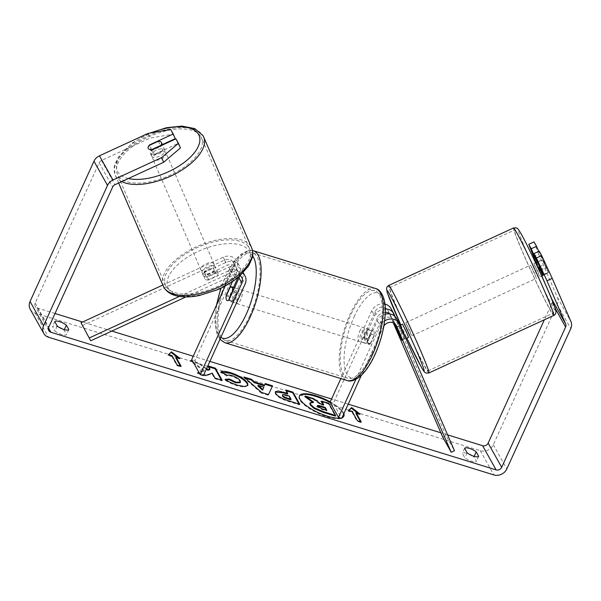 <?xml version="1.0" encoding="UTF-8"?>
<svg xmlns="http://www.w3.org/2000/svg" width="601" height="601" viewBox="0 0 601 601"><rect width="100%" height="100%" fill="white"/><g stroke="black" fill="none" stroke-linecap="round" stroke-linejoin="round"><path stroke-width="0.45" stroke-dasharray="3 2.25" d="M396.487 318.41A10.863 9.533 -29.2 0 1 396.863 319.169L404.751 338.093L395.15 316.622M399.132 334.832L402.385 333.337M442.742 437.13L446.025 435.62L454.484 450.742M446.025 435.62L391.281 309.184A10.863 9.533 150.8 0 0 390.905 308.426M385.301 309.004A10.863 9.533 150.8 0 0 374.648 315.886L364.649 337.83A7.242 2.659 -72.8 0 0 365.581 343.404A7.242 2.659 -72.8 0 0 367.354 342.668L377.36 320.724A10.863 9.533 -29.2 0 1 385.241 314.225M384.655 320.874A10.863 9.533 150.8 0 0 380.23 325.87L355.845 379.389M393.212 322.745L389.388 313.91M389.328 313.767L387.998 310.702A7.242 6.356 150.8 0 0 387.743 310.191A7.242 6.356 150.8 0 0 381.289 307.201A7.242 6.356 150.8 0 0 374.994 311.739L333.27 403.279L341.729 418.409M384.94 304.114A10.863 9.533 150.8 0 0 371.771 310.74L340.857 378.585M383.859 326.095A7.242 6.356 150.8 0 0 383.453 326.861L361.359 375.332M385.309 312.295A7.242 6.356 150.8 0 0 377.871 316.877L367.865 338.821A7.242 2.659 -72.8 0 0 368.796 344.403A7.242 2.659 -72.8 0 0 370.577 343.667L380.576 321.715A7.242 6.356 -29.2 0 1 386.871 317.185A7.242 6.356 -29.2 0 1 393.324 320.175A7.242 6.356 -29.2 0 1 393.58 320.679L394.91 323.751M330.054 402.287L333.27 403.279M394.031 323.143L390.868 315.841A7.242 6.356 150.8 0 0 390.62 315.337A7.242 6.356 150.8 0 0 389.501 313.917M367.865 338.821L364.649 337.83M370.577 343.667L367.354 342.668M401.806 339.693L405.097 338.175M239.574 276.069A7.242 6.356 150.8 0 0 238.913 272.426A7.242 6.356 150.8 0 0 230.063 270.119L208.682 279.976A7.242 3.456 156.6 0 1 204.701 278.766A7.242 3.456 156.6 0 1 204.625 278.616A7.242 3.456 156.6 0 1 205.97 275.138L227.358 265.281A7.242 6.356 -29.2 0 1 236.208 267.588A7.242 6.356 -29.2 0 1 236.321 273.109L232.497 281.508M208.682 279.976L207.413 277.053A7.242 3.456 156.6 0 1 203.431 275.844A7.242 3.456 156.6 0 1 203.356 275.694A7.242 3.456 156.6 0 1 204.708 272.215L226.089 262.367A10.863 9.533 -29.2 0 1 239.363 265.822A10.863 9.533 -29.2 0 1 239.536 274.109L238.056 277.361M233.473 287.406L229.537 296.053A7.242 2.659 -72.8 0 0 230.461 301.627A7.242 2.659 -72.8 0 0 232.241 300.891L242.241 278.947A10.863 9.533 150.8 0 0 242.068 270.66A10.863 9.533 150.8 0 0 228.801 267.205L207.413 277.053M162.826 285.047L223.219 257.22A10.863 9.533 -29.2 0 1 236.486 260.676A10.863 9.533 -29.2 0 1 236.659 268.963L194.942 360.51L191.727 359.518M179.421 296.421L231.678 272.343A10.863 9.533 -29.2 0 1 242.669 273.185M82.254 325.667L224.481 260.143A7.242 6.356 -29.2 0 1 233.331 262.449A7.242 6.356 -29.2 0 1 233.443 267.971L225.262 285.918M185.949 296.917L232.94 275.266A7.242 6.356 -29.2 0 1 240.039 275.664M194.942 360.51L203.401 375.633M226.585 295.144L229.537 296.053M229.026 299.899L232.241 300.891M205.97 275.138L204.708 272.215M151.587 156.117A7.242 3.456 156.6 0 1 151.512 155.967A7.242 3.456 156.6 0 1 156.628 149.995A7.242 3.456 156.6 0 1 164.727 150.062A7.242 3.456 156.6 0 1 164.802 150.212A7.242 3.456 156.6 0 1 159.693 156.185A7.242 3.456 156.6 0 1 151.587 156.117M151.362 149.777L153.638 155.035A7.242 3.456 156.6 0 0 163.021 150.708L160.888 145.773M158.379 141.22L160.655 146.471A7.242 3.456 156.6 0 0 151.272 150.798L148.995 145.54M202.169 272.929A7.242 3.456 156.6 0 1 202.094 272.779A7.242 3.456 156.6 0 1 207.21 266.799A7.242 3.456 156.6 0 1 215.308 266.874A7.242 3.456 156.6 0 1 215.383 267.024A7.242 3.456 156.6 0 1 210.267 272.997A7.242 3.456 156.6 0 1 202.169 272.929M217.84 272.711A7.242 3.456 156.6 0 1 217.915 272.862A7.242 3.456 156.6 0 1 217.141 275.694L215.624 272.193A7.242 3.456 156.6 0 1 206.241 276.513L207.758 280.021A7.242 3.456 156.6 0 1 204.701 278.766A7.242 3.456 156.6 0 1 204.625 278.616A7.242 3.456 156.6 0 1 205.392 275.784L203.874 272.276A7.242 3.456 156.6 0 1 213.257 267.956L214.775 271.457A7.242 3.456 156.6 0 1 217.84 272.711M207.758 280.021L217.141 275.694M214.775 271.457L205.392 275.784M151.272 150.798L160.655 146.471M163.021 150.708L153.638 155.035M215.624 272.193L206.241 276.513M203.874 272.276L213.257 267.956M214.046 263.952A7.242 3.456 156.6 0 1 214.121 264.102A7.242 3.456 156.6 0 1 209.005 270.074A7.242 3.456 156.6 0 1 200.907 270.007A7.242 3.456 156.6 0 1 200.832 269.857A7.242 3.456 156.6 0 1 205.94 263.884A7.242 3.456 156.6 0 1 214.046 263.952M165.996 152.985A7.242 3.456 156.6 0 1 166.071 153.135A7.242 3.456 156.6 0 1 160.955 159.107A7.242 3.456 156.6 0 1 152.857 159.04A7.242 3.456 156.6 0 1 152.782 158.889A7.242 3.456 156.6 0 1 157.89 152.909A7.242 3.456 156.6 0 1 165.996 152.985M201.012 136.848A45.834 21.854 156.6 0 1 201.485 137.802A45.834 21.854 156.6 0 1 169.121 175.62A45.834 21.854 156.6 0 1 117.834 175.169A45.834 21.854 156.6 0 1 117.368 174.222A45.834 21.854 156.6 0 1 149.724 136.404A45.834 21.854 156.6 0 1 201.012 136.848M165.884 286.136A45.834 21.854 156.6 0 1 165.418 285.19A45.834 21.854 156.6 0 1 197.774 247.372A45.834 21.854 156.6 0 1 249.062 247.815A45.834 21.854 156.6 0 1 249.535 248.769A45.834 21.854 156.6 0 1 217.171 286.587A45.834 21.854 156.6 0 1 165.884 286.136M299.336 396.149A24.423 7.497 24.5 0 0 299.17 396.45A24.423 7.497 24.5 0 0 327.094 416.778A24.423 7.497 24.5 0 0 343.614 416.703A24.423 7.497 24.5 0 0 343.734 416.38M343.577 414.352A24.423 7.497 24.5 0 0 330.272 402.678M340.474 418.018A24.423 7.497 24.5 0 0 342.097 417.597M343.87 413.721A24.423 7.497 24.5 0 0 330.242 401.874M447.617 434.884L440.864 432.795M348.227 404.15L331.557 398.996M209.892 361.381L193.221 356.228M111.831 331.061L82.577 322.016M55.014 313.489L37.345 308.028A4.342 3.816 -29.2 0 1 35.264 306.39A4.342 3.816 -29.2 0 1 35.196 303.077L99.12 162.803A4.342 3.816 -29.2 0 1 101.464 160.49L150.13 138.072L172.765 134.226L175.252 138.666M193.402 362.523L204.52 370.509L198.878 372.312M206.631 368.548L199.149 363.147L192.62 361.126M199.389 373.229L203.867 374.611M57.26 326.035L54.969 331.053A7.242 2.224 24.5 0 0 61.715 334.547A7.242 2.224 24.5 0 0 66.553 334.629L64.067 330.182A7.242 2.224 24.5 0 0 62.226 328.89M472.07 455.618A7.242 2.224 -155.5 0 1 473.911 456.903L476.398 461.358A7.242 2.224 -155.5 0 1 471.567 461.275A7.242 2.224 -155.5 0 1 464.821 457.774L462.327 453.319A7.242 2.224 -155.5 0 1 468.945 454.048M467.105 452.756L464.821 457.774M533.425 256.582L538.684 254.163L557.412 297.42A10.134 8.902 -29.2 0 1 557.225 304.444L493.301 444.717A10.134 8.902 -29.2 0 1 480.289 450.712L35.061 313.046A10.134 8.902 -29.2 0 1 30.208 309.214M59.093 327.327A7.242 2.224 24.5 0 0 52.482 326.598L54.969 331.053M552.432 301.011A4.342 3.816 -29.2 0 1 552.079 302.851L544.363 319.777M536.047 262.629L541.802 275.919M162.375 144.601L151.602 149.566A7.242 3.456 -23.4 0 0 150.25 153.045A7.242 3.456 -23.4 0 0 154.307 154.404L177.956 143.511L180.443 147.951M177.956 143.511L175.935 138.839M172.765 134.226L170.744 129.553M537.061 262.156L543.229 275.258L548.48 272.839L538.706 251.398M540.359 269.766L545.618 267.347M538.684 254.163L534.026 241.88M539.217 251.165L548.322 272.185L542.463 259.978L548.443 272.553L543.229 275.258M148.101 133.399L150.13 138.072M543.064 274.612L548.322 272.185M474.159 456.347L473.911 456.903M464.618 448.308L462.327 453.319M478.689 456.339L476.398 461.358M154.307 154.404L152.286 149.732M151.602 149.566L149.717 145.209M64.315 329.626L64.067 330.182M54.766 321.58L52.482 326.598M68.837 329.618L66.553 334.629M309.853 403.391L313.339 402.745L312.332 402.024M322.97 404.548L323.451 405.412L320.318 404.443L313.076 399.169L304.82 396.615M321.4 401.738L328.544 403.955L335.328 416.08M328.544 403.955L328.83 403.324M323.451 405.412L323.736 404.789M320.318 404.443L320.603 403.819M313.076 399.169L313.361 398.538M313.339 402.745L313.624 402.122M178.069 357.798L179.616 358.992L179.902 358.361M179.616 358.992L175.755 357.798M180.353 366.009L180.833 366.873L181.119 366.242M172.186 355.98L171.901 356.603L176.972 365.678L177.257 365.047M176.972 365.678L180.833 366.873M171.901 356.603L168.04 355.409L168.325 354.785M168.04 355.409L168.618 354.875M360.502 421.707L360.983 422.571L361.269 421.947M360.983 422.571L357.122 421.384L357.407 420.753M348.768 410.573L348.189 411.114L352.051 412.309L352.336 411.677M352.051 412.309L357.122 421.384M348.189 411.114L348.475 410.483M355.912 413.496L359.774 414.69L360.059 414.066M359.774 414.69L358.226 413.503M264.312 385.782L265.214 383.566M268.459 394.587L272.576 385.842M268.174 395.218L261.337 393.107L261.623 392.476M261.337 393.107L243.675 377.623L243.961 377M243.675 377.623L245.223 378.104M262.599 390.229L263.576 387.698L257.837 385.925M263.576 387.698L263.862 387.074M298.998 404.022L299.486 404.886L288.457 401.476C281.591 399.289 277.234 396.773 275.378 393.918L275.281 392.077M287.518 394.038L285.588 390.582L285.873 389.959M285.588 390.582L286.354 390.823M299.486 404.886L299.771 404.263M290.779 399.868L288.983 396.668L285.603 395.623C283.003 394.857 281.937 394.962 282.402 395.931M288.983 396.668L289.276 396.044M192.335 361.749L190.299 361.126L204.235 371.133L204.52 370.509M204.235 371.133L199.134 372.77M198.533 372.958L197.398 373.326L197.684 372.695M190.299 361.126L190.585 360.495M206.346 369.179L198.863 363.77L199.149 363.147M198.863 363.77L193.109 361.99M208.72 366.82L207.946 366.58L208.231 365.949M207.946 366.58L209.696 369.705M197.398 373.326L205.858 375.941L211.973 373.769L214.715 378.683L221.852 380.884L222.137 380.26M221.852 380.884L221.363 380.02M214.715 378.683L215 378.052M211.973 373.769L212.258 373.146M205.858 375.941L206.143 375.309M247.732 385.587L244.337 387.164L237.237 385.842C232.054 384.159 227.937 382.191 224.902 379.945L225.187 379.314M224.902 379.945L225.991 379.87M240.152 382.724L239.927 381.47C238.574 379.411 235.923 377.698 231.978 376.339C229.499 375.617 227.839 375.505 226.99 376.016L227.276 375.385M226.99 376.016L220.62 372.552L220.905 371.929M220.62 372.552L221.446 372.222M317.426 406.126L317.2 406.877L321.873 409.514L326.553 410.956L326.839 410.333M326.553 410.956L326.073 410.092M539.443 276.039L533.883 263.621L537.925 271.69L539.443 276.039M542.463 259.978L536.55 262.697L540.164 271.043L546.076 268.316M548.443 272.553L543.184 274.973M539.608 266.619L544.829 264.207M408.537 337.319L402.482 324.164M395.946 327.477L399.89 325.659L403.504 334.006L399.56 335.816M402.174 329.934L398.35 331.699M401.926 340.053L405.788 338.28M540.164 271.043L536.55 262.697M538.917 266.934L542.53 275.273M403.504 334.006L399.89 325.659M411.324 335.065L405.765 322.647L409.814 330.723L411.324 335.065M536.152 277.549L530.593 265.139L534.642 273.207L536.152 277.549M517.619 234.743A45.834 1.953 65.3 0 1 540.066 281.17A45.834 1.953 65.3 0 1 552.807 313.339A45.834 1.953 65.3 0 1 549.637 308.681A45.834 1.953 65.3 0 1 527.19 262.254A45.834 1.953 65.3 0 1 514.448 230.085A45.834 1.953 65.3 0 1 517.619 234.743M392.784 292.259A45.834 1.953 65.3 0 1 415.231 338.686A45.834 1.953 65.3 0 1 427.972 370.855A45.834 1.953 65.3 0 1 424.802 366.197A45.834 1.953 65.3 0 1 402.354 319.77A45.834 1.953 65.3 0 1 389.613 287.601A45.834 1.953 65.3 0 1 392.784 292.259M234.127 292.679A7.242 2.659 107.2 0 1 237.958 288.788A7.242 2.659 107.2 0 1 237.515 298.735A7.242 2.659 107.2 0 1 233.684 302.626A7.242 2.659 107.2 0 1 234.127 292.679M232.88 291.44L236.471 292.552A7.242 2.659 107.2 0 1 234.938 297.938A7.242 2.659 107.2 0 1 232.392 301.507L228.53 300.312M226.164 296.075L230.018 297.27A7.242 2.659 107.2 0 1 231.558 291.883A7.242 2.659 107.2 0 1 234.105 288.315L230.243 287.12M362.809 332.466A7.242 2.659 107.2 0 1 366.64 328.574A7.242 2.659 107.2 0 1 366.189 338.521A7.242 2.659 107.2 0 1 362.358 342.412A7.242 2.659 107.2 0 1 362.809 332.466M374.16 335.125L370.299 333.931A7.242 2.659 107.2 0 1 368.766 339.317A7.242 2.659 107.2 0 1 366.219 342.886L370.081 344.08A7.242 2.659 107.2 0 1 368.796 344.403A7.242 2.659 107.2 0 1 367.707 339.843L371.794 330.888A7.242 2.659 107.2 0 1 373.071 330.565A7.242 2.659 107.2 0 1 374.16 335.125L370.081 344.08M371.794 330.888L367.932 329.694A7.242 2.659 107.2 0 0 365.385 333.262A7.242 2.659 107.2 0 0 363.845 338.648L367.707 339.843M363.845 338.648L367.932 329.694M370.299 333.931L366.219 342.886M236.471 292.552L232.392 301.507M230.018 297.27L234.105 288.315M237.342 293.679A7.242 2.659 107.2 0 1 241.174 289.78A7.242 2.659 107.2 0 1 240.731 299.726A7.242 2.659 107.2 0 1 236.899 303.618A7.242 2.659 107.2 0 1 237.342 293.679M359.593 331.474A7.242 2.659 107.2 0 1 363.425 327.583A7.242 2.659 107.2 0 1 362.974 337.522A7.242 2.659 107.2 0 1 359.143 341.413A7.242 2.659 107.2 0 1 359.593 331.474M371.989 353.643A45.834 16.828 107.2 0 1 347.746 378.284A45.834 16.828 107.2 0 1 350.571 315.352A45.834 16.828 107.2 0 1 374.821 290.711A45.834 16.828 107.2 0 1 371.989 353.643M249.746 315.848A45.834 16.828 107.2 0 1 225.495 340.489A45.834 16.828 107.2 0 1 228.327 277.549A45.834 16.828 107.2 0 1 252.578 252.916A45.834 16.828 107.2 0 1 249.746 315.848M396.863 319.169L399.74 324.307M391.281 309.184L394.158 314.331M377.36 320.724L380.23 325.87M393.58 320.679L395.901 324.84M380.576 321.715L383.453 326.861M374.994 311.739L377.871 316.877M371.771 310.74L374.648 315.886M387.998 310.702L390.868 315.841M223.219 257.22L226.089 262.367M228.801 267.205L231.678 272.343M242.241 278.947L245.118 284.093M230.063 270.119L232.94 275.266M233.443 267.971L236.321 273.109M236.659 268.963L239.536 274.109M224.481 260.143L227.358 265.281M203.611 136.878A48.148 22.958 -23.4 0 0 203.115 135.879A48.148 22.958 -23.4 0 0 149.236 135.413A48.148 22.958 -23.4 0 0 115.242 175.146A48.148 22.958 -23.4 0 0 115.73 176.138A48.148 22.958 -23.4 0 0 121.748 181.577M128.396 178.52A44.527 21.23 156.6 0 1 117.751 171.706A44.527 21.23 156.6 0 1 151.662 132.791M163.292 286.114A48.148 22.958 156.6 0 1 197.286 246.38A48.148 22.958 156.6 0 1 251.165 246.846A48.148 22.958 156.6 0 1 251.661 247.845M168.333 288.518A44.527 21.23 -23.4 0 0 219.14 288.503A44.527 21.23 -23.4 0 0 249.145 251.286A44.527 21.23 -23.4 0 0 198.338 251.293A44.527 21.23 -23.4 0 0 168.333 288.518M37.345 308.028L48.486 327.958M480.289 450.712L493.827 474.91M35.061 313.046L48.591 337.244M101.464 160.49L115.001 184.687M99.12 162.803L112.657 187.001M35.196 303.077L48.734 327.275M552.079 302.851L555.204 308.441M557.412 297.42L570.95 321.618M557.225 304.444L570.762 328.642M493.301 444.717L506.831 468.915M275.356 393.888L275.641 393.257M288.457 401.476L288.743 400.852M275.378 393.918L275.664 393.294M285.603 395.623L285.888 394.992M237.237 385.842L237.523 385.218M239.949 381.507L240.235 380.876M239.927 381.47L240.212 380.846M231.978 376.339L232.264 375.715M317.185 406.839L317.471 406.216M317.2 406.877L317.486 406.253M321.873 409.514L322.159 408.883M513.479 227.982A48.148 2.051 -114.7 0 0 526.859 261.773A48.148 2.051 -114.7 0 0 550.441 310.552A48.148 2.051 -114.7 0 0 553.776 315.442M552.462 306.119A44.527 1.893 65.3 0 1 526.506 251.594A44.527 1.893 65.3 0 1 521.36 234.277A44.527 1.893 65.3 0 1 547.316 288.803A44.527 1.893 65.3 0 1 552.462 306.119M428.941 372.958A48.148 2.051 65.3 0 1 425.613 368.067A48.148 2.051 65.3 0 1 402.031 319.289A48.148 2.051 65.3 0 1 388.644 285.498M400.784 324.946A44.527 1.893 -114.7 0 0 406.839 338.1L400.777 324.946M375.505 288.495A48.148 17.684 -72.8 0 0 350.03 314.383A48.148 17.684 -72.8 0 0 347.062 380.501M354.094 316.892A44.527 16.355 107.2 0 1 382.071 296.932A44.527 16.355 107.2 0 1 374.904 354.094A44.527 16.355 107.2 0 1 346.927 374.055A44.527 16.355 107.2 0 1 354.094 316.892M224.812 342.698A48.148 17.684 107.2 0 1 227.787 276.588A48.148 17.684 107.2 0 1 253.261 250.7M252.645 255.973A44.527 16.355 -72.8 0 0 225.413 277.099A44.527 16.355 -72.8 0 0 221.108 288.059M216.893 304.294A44.527 16.355 -72.8 0 0 220.852 337.334M393.324 320.175L396.202 325.314M390.62 315.337L387.743 310.191M365.581 343.404L362.358 342.412M405.9 338.536L405.254 338.829M243.187 272.659L242.068 270.66M238.913 272.426L241.79 277.572M239.363 265.822L236.486 260.676M233.331 262.449L236.208 267.588M233.684 302.626L230.461 301.627M202.094 272.779L203.356 275.694M164.802 150.212L162.548 145.006M151.512 155.967L150.25 153.045M118.645 183.012L115.242 175.146L114.13 168.115L114.596 165.215L118.397 156.861L132.566 142.768L149.747 133.121M217.915 272.862L215.383 267.024M214.121 264.102L166.071 153.135M200.832 269.857L152.782 158.889M165.418 285.19L117.368 174.222M249.535 248.769L201.485 137.802M343.614 416.703L343.9 416.08M48.801 330.588L35.264 306.39M299.17 396.45L299.456 395.826M275.363 391.732L275.078 392.355M247.92 385.294L247.635 385.917M317.095 406.344L317.381 405.72M533.883 263.621L535.581 262.84M537.572 261.923L542.425 259.685M539.938 276.776L541.644 275.994M396.314 327.004L400.146 325.239M405.765 322.647L530.593 265.139M411.82 335.801L536.655 278.286M427.972 370.855L552.807 313.339M389.613 287.601L514.448 230.085M252.503 250.497L248.13 250.497L240.708 254.321L234.007 261.54L225.337 276.595L220.785 288.217M237.958 288.788L234.563 287.736M366.64 328.574L373.071 330.565M216.428 305.316L215.015 322.061L216.488 332.601L219.921 339.377M241.174 289.78L363.425 327.583M236.899 303.618L359.143 341.413M225.495 340.489L347.746 378.284M252.578 252.916L374.821 290.711"/><path stroke-width="0.9" d="M394.91 323.751L401.806 339.693L399.132 334.832M393.212 322.745L442.742 437.13L451.201 452.252L454.484 450.742L399.74 324.307A10.863 9.533 150.8 0 0 399.365 323.548A10.863 9.533 150.8 0 0 384.655 320.874M395.15 316.622L394.158 314.331A10.863 9.533 150.8 0 0 393.783 313.564A10.863 9.533 150.8 0 0 385.301 309.004M385.241 314.225A10.863 9.533 -29.2 0 1 396.487 318.41L399.365 323.548M393.783 313.564L390.905 308.426A10.863 9.533 150.8 0 0 384.94 304.114M451.201 452.252L396.457 325.825A7.242 6.356 150.8 0 0 396.202 325.314A7.242 6.356 150.8 0 0 390.192 322.286A7.242 6.356 150.8 0 0 383.859 326.095M361.359 375.332L341.729 418.409L338.513 417.41L355.845 379.389M340.857 378.585L330.054 402.287L338.513 417.41M399.102 334.847L394.031 323.143M389.501 313.917A7.242 6.356 150.8 0 0 385.309 312.295M80.992 322.745L90.713 340.797L80.992 322.745L162.826 285.047M89.451 337.875L179.421 296.421M242.669 273.185A10.863 9.533 -29.2 0 1 244.945 275.806A10.863 9.533 -29.2 0 1 245.118 284.093L203.401 375.633L200.186 374.641L241.903 283.094A7.242 6.356 -29.2 0 0 241.79 277.572A7.242 6.356 -29.2 0 0 240.039 275.664M232.497 281.508L226.322 295.061A7.242 2.659 -72.8 0 0 227.246 300.635A7.242 2.659 -72.8 0 0 229.026 299.899L239.025 277.955A7.242 6.356 150.8 0 0 239.574 276.069M225.262 285.918L191.727 359.518L200.186 374.641M238.056 277.361L233.473 287.406M90.713 340.797L185.949 296.917M161.444 142.467A7.242 3.456 156.6 0 1 161.519 142.617A7.242 3.456 156.6 0 1 160.745 145.457L151.362 149.777A7.242 3.456 156.6 0 1 148.304 148.522A7.242 3.456 156.6 0 1 148.229 148.372A7.242 3.456 156.6 0 1 148.995 145.54L158.379 141.22A7.242 3.456 156.6 0 1 161.444 142.467M343.734 416.38A24.423 7.497 24.5 0 0 343.577 414.352M330.272 402.678A24.423 7.497 24.5 0 0 315.683 396.375A24.423 7.497 24.5 0 0 299.336 396.149M330.242 401.874A24.423 7.497 24.5 0 0 315.968 395.751A24.423 7.497 24.5 0 0 299.456 395.826A24.423 7.497 24.5 0 0 327.38 416.155A24.423 7.497 24.5 0 0 340.474 418.018M342.097 417.597A24.423 7.497 24.5 0 0 343.9 416.08A24.423 7.497 24.5 0 0 343.87 413.721M546.963 280.787L536.445 258.024L541.704 255.605L552.221 278.361L546.963 280.787L565.691 324.044A4.342 3.816 -29.2 0 1 565.609 327.049L501.685 467.323A4.342 3.816 -29.2 0 1 496.11 469.892L50.875 332.233A4.342 3.816 -29.2 0 1 48.801 330.588A4.342 3.816 -29.2 0 1 48.734 327.275L112.657 187.001A4.342 3.816 -29.2 0 1 115.001 184.687L163.66 162.27L161.639 157.597L178.422 143.278L180.443 147.951L163.66 162.27M544.363 319.777L488.155 443.125A4.342 3.816 -29.2 0 1 482.573 445.694L447.617 434.884M440.864 432.795L348.227 404.15M331.557 398.996L209.892 361.381M193.221 356.228L111.831 331.061M82.577 322.016L55.014 313.489M198.878 372.312L197.684 372.695L199.389 373.229M192.62 361.126L190.585 360.495L193.402 362.523M203.867 374.611L206.143 375.309L212.258 373.146L215 378.052L222.137 380.26L215.368 368.158L208.231 365.949L209.982 369.082L208.134 369.638L206.631 368.548M254.629 382.071L264.598 385.158L265.214 383.566L272.576 385.842L268.459 394.587L261.623 392.476L243.961 377L251.564 379.351L254.629 382.071L254.343 382.702L264.312 385.782L264.598 385.158M464.618 448.308A7.242 2.224 -155.5 0 1 469.449 448.391A7.242 2.224 -155.5 0 1 476.195 451.884L478.689 456.339A7.242 2.224 -155.5 0 1 473.851 456.257A7.242 2.224 -155.5 0 1 467.105 452.756L464.618 448.308M54.766 321.58L57.26 326.035A7.242 2.224 24.5 0 0 64.007 329.536A7.242 2.224 24.5 0 0 68.837 329.618L66.35 325.164A7.242 2.224 24.5 0 0 59.604 321.67A7.242 2.224 24.5 0 0 54.766 321.58M168.325 354.785L171.473 351.855L179.902 358.361L176.04 357.167L181.119 366.242L177.257 365.047L172.186 355.98L168.325 354.785M356.198 412.872L360.059 414.066L351.63 407.561L348.475 410.483L352.336 411.677L357.407 420.753L361.269 421.947L356.198 412.872L355.912 413.496L360.502 421.707M275.664 393.294L275.363 391.732L278.18 390.988L287.804 393.415L285.873 389.959L293.003 392.16L299.771 404.263L288.743 400.852C281.877 398.666 277.519 396.142 275.664 393.294M220.905 371.929C222.122 370.9 225.413 371.163 230.776 372.725C239.033 375.505 244.622 378.961 247.544 383.085L247.92 385.294L244.622 386.541L237.523 385.218C232.339 383.528 228.222 381.567 225.187 379.314L229.462 379.021L235.885 382.176L240.438 382.101L240.212 380.846C238.86 378.78 236.208 377.075 232.264 375.715C229.785 374.986 228.125 374.881 227.276 375.385L220.905 371.929M552.221 278.361L570.95 321.618A10.134 8.902 -29.2 0 1 570.762 328.642L506.831 468.915A10.134 8.902 -29.2 0 1 493.827 474.91L48.591 337.244A10.134 8.902 -29.2 0 1 43.745 333.412A10.134 8.902 -29.2 0 1 43.588 325.682L107.511 185.409A10.134 8.902 -29.2 0 1 112.98 180.015L161.639 157.597M468.945 454.048A7.242 2.224 -155.5 0 1 472.07 455.618M62.226 328.89A7.242 2.224 24.5 0 0 59.093 327.327M541.802 275.919L552.161 299.839A4.342 3.816 -29.2 0 1 552.432 301.011M528.775 244.306L531.254 248.746L536.513 246.32L534.026 241.88L528.775 244.306L536.047 262.629M43.745 333.412L30.208 309.214A10.134 8.902 -29.2 0 1 30.05 301.484L93.974 161.211A10.134 8.902 -29.2 0 1 99.443 155.817L148.101 133.399L170.744 129.553L173.231 133.993L149.574 144.894A7.242 3.456 156.6 0 0 148.229 148.372A7.242 3.456 156.6 0 0 152.286 149.732L175.935 138.839L178.422 143.278M162.375 144.601L175.252 138.666L173.231 133.993M541.644 275.994L543.229 275.258L543.064 274.612L533.966 253.584L536.445 258.024M531.254 248.746L537.061 262.156M533.966 253.584L539.217 251.165L541.704 255.605M538.706 251.398L536.513 246.32M476.195 451.884L474.159 456.347M66.35 325.164L64.315 329.626M335.613 415.449L335.328 416.08L323.135 412.309L314 408.395L310.131 404.864L309.853 403.391L310.139 402.768L313.624 402.122L305.105 395.991L313.361 398.538L320.603 403.819L323.736 404.789L321.685 401.115L328.83 403.324L335.613 415.449L323.421 411.677L314.285 407.763L310.416 404.233L310.139 402.768M312.332 402.024L304.82 396.615L305.105 395.991M322.97 404.548L321.4 401.738L321.685 401.115M314 408.395L314.285 407.763M168.618 354.875L171.473 351.855M171.187 352.486L178.069 357.798M180.353 366.009L175.755 357.798L176.04 357.167M358.226 413.503L351.345 408.184L351.63 407.561M351.345 408.184L348.768 410.573M264.966 384.212L272.276 386.473M245.223 378.104L251.278 379.975L251.564 379.351M251.278 379.975L254.343 382.702M258.122 385.301L257.837 385.925L262.599 390.229L263.862 387.074L258.122 385.301L262.885 389.598M275.281 392.077L283.988 392.949L287.518 394.038L287.804 393.415M286.354 390.823L292.717 392.791L293.003 392.16M292.717 392.791L298.998 404.022M282.402 395.931L282.598 394.774L282.425 395.969C283.094 397.043 284.761 397.997 287.428 398.831L290.779 399.868L291.064 399.237L289.276 396.044L285.888 394.992C283.289 394.233 282.222 394.339 282.688 395.308L282.71 395.338C283.379 396.42 285.047 397.374 287.714 398.208L291.064 399.237M199.134 372.77L198.533 372.958M193.109 361.99L192.335 361.749M209.982 369.082L209.696 369.705L207.848 370.269L208.134 369.638M207.848 370.269L206.346 369.179M221.363 380.02L215.083 368.781L215.368 368.158M215.083 368.781L208.72 366.82M221.446 372.222L230.491 373.349C238.747 376.136 244.337 379.584 247.259 383.708L247.732 385.587M225.991 379.87L229.176 379.652L229.462 379.021M229.176 379.652L235.6 382.807L240.152 382.724L240.438 382.101M317.471 406.216L322.159 408.883L326.839 410.333L325.209 407.418L320.498 405.96C318.027 405.232 317.012 405.314 317.471 406.216L317.381 405.72M326.073 410.092L324.923 408.049L320.213 406.592C317.734 405.855 316.727 405.938 317.185 406.839M324.923 408.049L325.209 407.418M543.184 274.973L542.53 275.273L538.917 266.934L539.608 266.619M400.146 325.239L402.482 324.164L406.524 332.233L408.537 337.319L405.9 338.536M398.32 331.714L401.971 340.339L395.946 327.477L398.35 331.699M405.788 338.28L402.174 329.934M402.257 329.896L405.87 338.235M230.243 287.12A7.242 2.659 107.2 0 1 231.528 286.797A7.242 2.659 107.2 0 1 232.61 291.357L228.53 300.312A7.242 2.659 107.2 0 1 227.246 300.635A7.242 2.659 107.2 0 1 226.164 296.075L230.243 287.12M395.901 324.84L396.457 325.825M239.025 277.955L241.903 283.094M121.748 181.577A48.148 22.958 -23.4 0 0 176.709 173.096A48.148 22.958 -23.4 0 0 203.611 136.878L202.988 135.631L194.769 128.606L182.035 126.09L166.387 127.728L149.747 133.121M151.662 132.791A44.527 21.23 156.6 0 1 198.563 134.474A44.527 21.23 156.6 0 1 178.685 166.229A44.527 21.23 156.6 0 1 128.396 178.52M203.611 136.878L251.661 247.845A48.148 22.958 156.6 0 1 217.667 287.579A48.148 22.958 156.6 0 1 163.78 287.105A48.148 22.958 156.6 0 1 163.292 286.114L118.645 183.012M482.573 445.694L496.11 469.892M48.486 327.958L50.875 332.233M99.443 155.817L112.98 180.015M488.155 443.125L501.685 467.323M555.204 308.441L565.609 327.049M552.161 299.839L565.691 324.044M30.05 301.484L43.588 325.682M93.974 161.211L107.511 185.409M310.131 404.864L310.416 404.233M310.116 404.826L310.401 404.203M323.135 412.309L323.421 411.677M283.988 392.949L284.273 392.325M282.425 395.969L282.71 395.338M287.428 398.831L287.714 398.208M230.491 373.349L230.776 372.725M247.259 383.708L247.544 383.085M247.281 383.746L247.567 383.115M235.6 382.807L235.885 382.176M320.213 406.592L320.498 405.96M516.807 232.872A48.148 2.051 -114.7 0 0 513.479 227.982L516.056 227.787C517.656 228.936 516.815 226.547 521.232 234.029C527.024 244.254 540.735 273.23 548.841 292.341C555.767 308.576 556.143 311.558 555.955 311.769C555.812 313.722 555.091 314.947 553.776 315.442A48.148 2.051 -114.7 0 0 540.389 281.644A48.148 2.051 -114.7 0 0 516.807 232.872M513.479 227.982L388.644 285.498A48.148 2.051 65.3 0 1 391.98 290.388A48.148 2.051 65.3 0 1 415.561 339.159A48.148 2.051 65.3 0 1 428.941 372.958L553.776 315.442M428.941 372.958L426.364 373.153C424.501 371.734 425.756 374.611 421.188 366.91L406.839 338.1A44.527 1.893 -114.7 0 0 421.061 366.655A44.527 1.893 -114.7 0 0 415.915 349.346A44.527 1.893 -114.7 0 0 389.959 294.821A44.527 1.893 -114.7 0 0 400.784 324.946L387.232 292.537L386.496 288.45L387.127 286.782L388.644 285.498M372.537 354.613A48.148 17.684 -72.8 0 0 375.505 288.495C379.975 289.179 385.406 296.886 385.316 309.462C385.316 323.909 381.875 338.949 374.979 354.605C370.381 364.679 365.265 372.094 359.631 376.865C354.357 380.666 350.165 381.875 347.062 380.501A48.148 17.684 -72.8 0 0 372.537 354.613M375.505 288.495L253.261 250.7A48.148 17.684 107.2 0 1 250.286 316.817A48.148 17.684 107.2 0 1 224.812 342.698L347.062 380.501M220.852 337.334A44.527 16.355 -72.8 0 0 246.222 314.308A44.527 16.355 -72.8 0 0 252.645 255.973M221.108 288.059A44.527 16.355 -72.8 0 0 216.893 304.294M244.945 275.806L243.187 272.659M251.661 247.845C253.622 253.074 252.548 256.725 252.3 257.761L248.589 265.995L239.814 275.859C233.519 281.358 226.021 286.001 217.337 289.787L199.277 295.519C191.621 297.067 184.762 297.322 178.7 296.301C171.788 295.159 166.853 292.184 163.908 287.361L163.292 286.114M162.548 145.006L161.519 142.617M535.581 262.84L537.572 261.923M395.909 327.192L396.314 327.004M253.261 250.7L252.503 250.497M234.563 287.736L231.528 286.797M220.785 288.217L216.428 305.316M219.921 339.377L224.812 342.698"/></g></svg>
